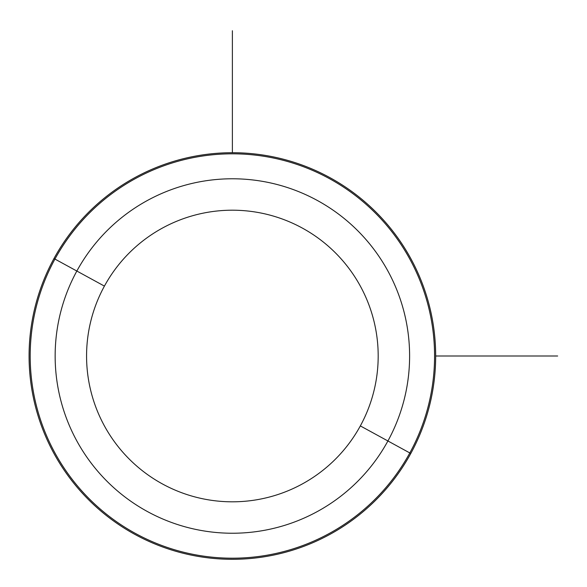 <?xml version="1.0" encoding="UTF-8"?>
<svg xmlns="http://www.w3.org/2000/svg" width="587" height="587" viewBox="0 0 587 587"><rect width="100%" height="100%" fill="white"/><g stroke="black" fill="none" stroke-linecap="round" stroke-linejoin="round"><path stroke-width="0.88" d="M360.337 425.913A145.811 145.811 0 0 1 162.474 483.967A145.811 145.811 0 0 1 104.42 286.104A145.811 145.811 0 0 1 302.283 228.05A145.811 145.811 0 0 1 360.337 425.913L387.912 440.976A177.23 177.23 0 0 1 147.41 511.541A177.23 177.23 0 0 1 76.846 271.04L104.42 286.104A145.811 145.811 0 0 0 162.474 483.967A145.811 145.811 0 0 0 360.337 425.913A145.811 145.811 0 0 0 302.283 228.05A145.811 145.811 0 0 0 104.42 286.104L76.846 271.04A177.23 177.23 0 0 1 317.347 200.475A177.23 177.23 0 0 1 387.912 440.976L360.337 425.913M53.967 258.544A203.293 203.293 0 0 0 134.915 534.419A203.293 203.293 0 0 0 410.79 453.472A203.293 203.293 0 0 0 329.843 177.604A203.293 203.293 0 0 0 53.967 258.544L76.846 271.04A177.23 177.23 0 0 0 147.41 511.541A177.23 177.23 0 0 0 387.912 440.976L409.814 452.944A202.185 202.185 0 0 1 135.443 533.444A202.185 202.185 0 0 1 54.943 259.072A202.185 202.185 0 0 1 329.314 178.573A202.185 202.185 0 0 1 409.814 452.944L387.912 440.976A177.23 177.23 0 0 0 317.347 200.475A177.23 177.23 0 0 0 76.846 271.04L54.943 259.072A202.185 202.185 0 0 0 135.443 533.444A202.185 202.185 0 0 0 409.814 452.944L410.79 453.472A203.293 203.293 0 0 1 134.915 534.419A203.293 203.293 0 0 1 53.967 258.544A203.293 203.293 0 0 1 329.843 177.604A203.293 203.293 0 0 1 410.79 453.472L409.814 452.944A202.185 202.185 0 0 0 329.314 178.573A202.185 202.185 0 0 0 54.943 259.072L53.967 258.544M435.671 356.008L557.65 356.008M232.379 152.715L232.379 30.737"/></g></svg>
